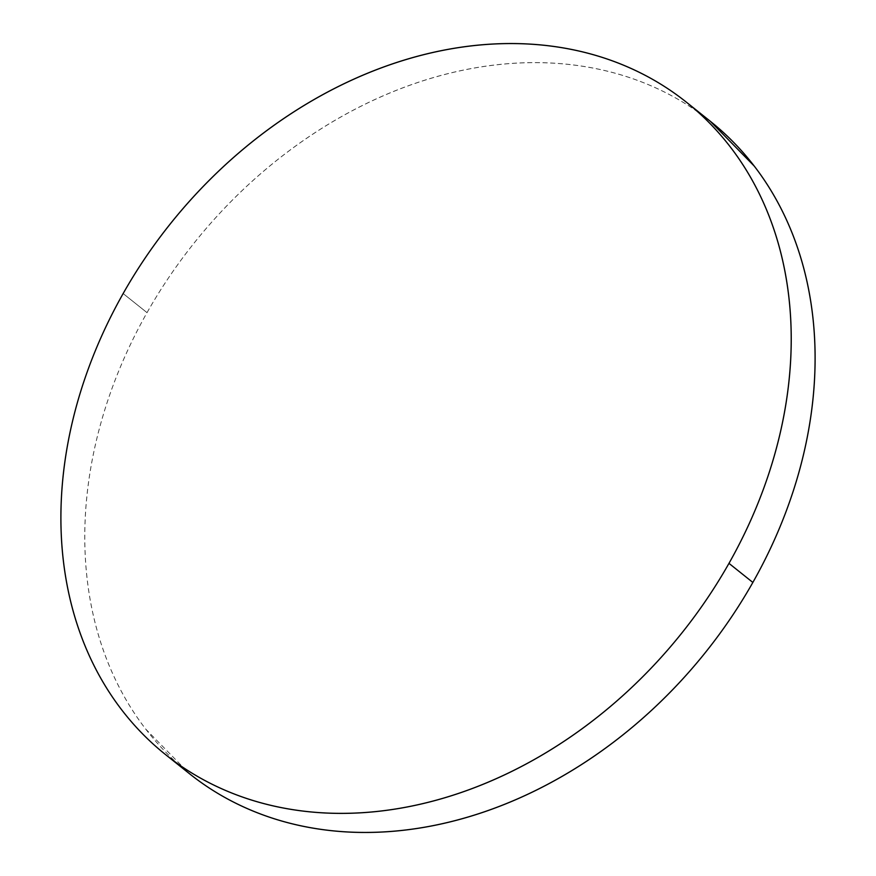 <?xml version="1.0" encoding="UTF-8"?>
<svg xmlns="http://www.w3.org/2000/svg" width="876" height="876" viewBox="0 0 876 876"><rect width="100%" height="100%" fill="white"/><g stroke="black" fill="none" stroke-linecap="round" stroke-linejoin="round"><path stroke-width="0.66" stroke-dasharray="4.38 3.29" d="M710.469 121.414A417.414 327.514 -51.4 0 0 147.026 312.644L123.144 293.559L147.026 312.644A417.414 327.514 -51.4 0 0 177.762 763.773M710.348 121.326L709.067 120.308C692.171 107.003 673.775 95.922 653.89 87.063C633.994 78.205 612.992 71.744 590.873 67.671C568.754 63.598 545.945 61.999 522.446 62.875C498.948 63.751 475.208 67.08 451.228 72.861C427.247 78.654 403.497 86.779 379.965 97.258C356.423 107.726 333.57 120.341 311.385 135.101C289.2 149.862 268.111 166.484 248.127 184.956C228.143 203.44 209.649 223.424 192.632 244.908C175.616 266.392 160.417 288.97 147.026 312.644C133.634 336.307 122.311 360.616 113.059 385.56C103.806 410.505 96.798 435.602 92.035 460.853C87.272 486.114 84.852 511.047 84.764 535.641C84.687 560.246 86.943 584.051 91.531 607.046C96.13 630.041 102.974 651.799 112.073 672.319C121.173 692.828 132.342 711.706 145.591 728.952L189.26 773.541"/><path stroke-width="1.31" d="M177.762 763.773A417.414 327.514 -51.4 0 0 189.413 773.661A417.414 327.514 -51.4 0 0 752.856 582.441L728.974 563.356A417.414 327.514 128.6 0 1 165.531 754.586A417.414 327.514 128.6 0 1 123.144 293.559A417.414 327.514 128.6 0 1 686.587 102.339A417.414 327.514 128.6 0 1 728.974 563.356L752.856 582.441A417.414 327.514 -51.4 0 0 710.469 121.414L686.587 102.339M728.974 563.356C742.366 539.693 753.688 515.384 762.941 490.44C772.194 465.495 779.202 440.398 783.965 415.147C788.728 389.886 791.148 364.953 791.236 340.359C791.313 315.754 789.057 291.949 784.469 268.954C779.87 245.959 773.026 224.201 763.927 203.681C754.827 183.172 743.658 164.294 730.409 147.048C717.148 129.801 702.081 114.537 685.185 101.233C668.289 87.918 649.893 76.836 630.008 67.989C610.123 59.13 589.11 52.659 566.991 48.596C544.872 44.523 522.063 42.924 498.564 43.8C475.066 44.676 451.326 48.005 427.346 53.786C403.365 59.579 379.615 67.704 356.083 78.172C332.551 88.651 309.688 101.266 287.503 116.026C265.319 130.787 244.229 147.409 224.245 165.882C204.272 184.365 185.767 204.338 168.75 225.833C151.734 247.317 136.536 269.896 123.144 293.559C109.752 317.232 98.43 341.541 89.177 366.486C79.924 391.419 72.916 416.527 68.153 441.778C63.39 467.039 60.97 491.962 60.893 516.566C60.805 541.171 63.061 564.965 67.649 587.971C72.248 610.966 79.092 632.724 88.191 653.244C97.291 673.753 108.46 692.631 121.72 709.878C134.97 727.113 150.037 742.388 166.933 755.692C183.829 768.997 202.225 780.078 222.11 788.937C242.006 797.795 263.008 804.256 285.127 808.329C307.246 812.402 330.055 814.001 353.554 813.125C377.052 812.249 400.792 808.92 424.772 803.139C448.753 797.346 472.503 789.221 496.035 778.742C519.577 768.274 542.43 755.659 564.615 740.899C586.8 726.138 607.889 709.516 627.873 691.044C647.857 672.56 666.351 652.576 683.368 631.092C700.384 609.608 715.582 587.029 728.974 563.356M189.26 773.541L190.815 774.767C207.711 788.082 226.107 799.164 245.992 808.011C265.877 816.87 286.89 823.341 309.009 827.404C331.128 831.477 353.937 833.076 377.436 832.2C400.934 831.324 424.674 827.995 448.654 822.214C472.635 816.421 496.385 808.296 519.917 797.828C543.448 787.349 566.312 774.734 588.497 759.974C610.682 745.213 631.771 728.591 651.755 710.118C671.728 691.635 690.233 671.662 707.25 650.167C724.266 628.683 739.464 606.104 752.856 582.441C766.248 558.768 777.57 534.459 786.823 509.514C796.076 484.581 803.084 459.473 807.847 434.222C812.61 408.961 815.03 384.038 815.107 359.434C815.195 334.829 812.939 311.035 808.351 288.029C803.752 265.034 796.908 243.276 787.809 222.756C778.709 202.246 767.54 183.369 754.28 166.122L710.348 121.326M189.413 773.661L165.531 754.586"/></g></svg>
